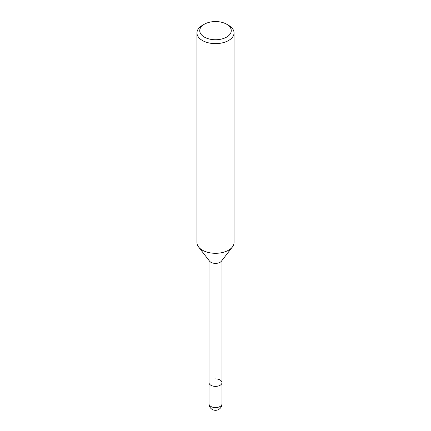 <?xml version="1.0" encoding="UTF-8"?>
<svg xmlns="http://www.w3.org/2000/svg" width="431" height="431" viewBox="0 0 431 431"><rect width="100%" height="100%" fill="white"/><g stroke="black" fill="none" stroke-linecap="round" stroke-linejoin="round"><path stroke-width="0.65" d="M226.647 24.217L228.613 25.348A18.544 10.705 180 0 1 234.044 32.918L234.044 242.599A18.544 10.705 180 0 1 232.428 246.968L221.426 261.17A6.492 3.744 180 0 1 210.91 262.29A6.492 3.744 180 0 1 209.574 261.17L198.572 246.968A18.544 10.705 180 0 1 196.956 242.599L196.956 32.918A18.544 10.705 180 0 1 202.387 25.348L204.353 24.217A15.758 9.099 180 0 1 226.647 24.217A15.758 9.099 180 0 1 226.647 37.082A15.758 9.099 180 0 1 204.353 37.082A15.758 9.099 180 0 1 204.353 24.217L202.387 25.348M213.819 379.016A6.492 3.744 180 0 1 221.992 382.636A6.492 3.744 180 0 1 217.984 386.095A6.492 3.744 180 0 1 210.91 385.282A6.492 3.744 180 0 1 209.008 382.636L209.008 260.443M232.428 246.968A18.544 10.705 180 0 1 228.613 250.169A18.544 10.705 180 0 1 202.387 250.169A18.544 10.705 180 0 1 198.572 246.968M234.044 32.918A18.544 10.705 180 0 1 228.613 40.487A18.544 10.705 180 0 1 208.405 42.809A18.544 10.705 180 0 1 196.956 32.918M221.992 403.831L221.992 382.636A6.492 3.744 180 0 1 217.181 386.251A6.492 3.744 180 0 1 209.008 382.636L209.008 403.831A6.492 6.492 0 0 0 218.743 409.45A6.492 6.492 0 0 0 221.992 403.831A6.492 3.744 180 0 1 220.09 406.481A6.492 3.744 180 0 1 217.181 407.451A6.492 3.744 180 0 1 209.008 403.831M221.992 382.636L221.992 260.443"/></g></svg>
